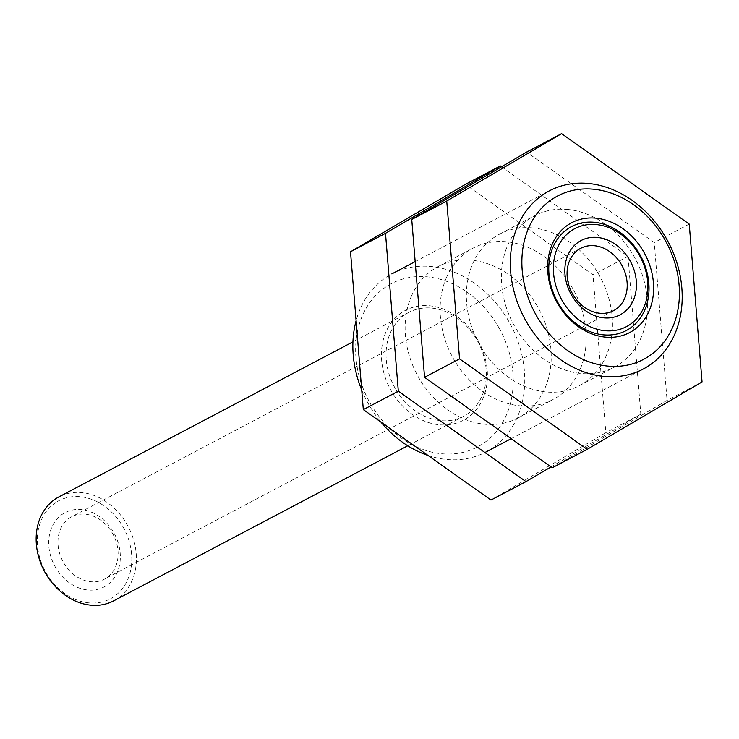 <?xml version="1.0" encoding="UTF-8"?>
<svg xmlns="http://www.w3.org/2000/svg" width="739" height="739" viewBox="0 0 739 739"><rect width="100%" height="100%" fill="white"/><g stroke="black" fill="none" stroke-linecap="round" stroke-linejoin="round"><path stroke-width="0.55" stroke-dasharray="3.69 2.77" d="M532.745 227.926A85.604 69.161 62.2 0 0 499.472 234.217A85.604 69.161 62.2 0 0 470.401 322.989A85.604 69.161 62.2 0 0 546.056 391.947A85.604 69.161 62.2 0 0 579.33 385.656A85.604 69.161 62.2 0 0 608.4 296.884A85.604 69.161 62.2 0 0 532.745 227.926M567.737 209.47A85.604 69.161 62.2 0 0 534.463 215.77A85.604 69.161 62.2 0 0 505.393 304.542A85.604 69.161 62.2 0 0 581.048 373.5A85.604 69.161 62.2 0 0 614.321 367.2A85.604 69.161 62.2 0 0 643.392 278.427A85.604 69.161 62.2 0 0 567.737 209.47M552.218 467.769L667.058 400.381L654.246 242.549L526.593 152.105M702.05 381.934L667.058 400.381M689.238 224.102L654.246 242.549M477.727 339.885A62.104 50.178 62.2 0 0 403.854 311.248A62.104 50.178 62.2 0 0 391.134 390.691A62.104 50.178 62.2 0 0 465.007 419.327A62.104 50.178 62.2 0 0 477.727 339.885M395.226 388.391A58.741 47.462 -117.8 0 1 408.778 312.403A58.741 47.462 -117.8 0 1 477.135 340.337A58.741 47.462 -117.8 0 1 463.584 416.325A58.741 47.462 -117.8 0 1 395.226 388.391M498.788 327.525A92.31 74.584 -117.8 0 1 479.879 445.617A92.31 74.584 -117.8 0 1 370.073 403.051A92.31 74.584 -117.8 0 1 388.982 284.958A92.31 74.584 -117.8 0 1 498.788 327.525M361.731 390.026A100.707 81.373 62.2 0 0 368.595 404.168A100.707 81.373 62.2 0 0 380.918 422.071M428.029 455.446A100.707 81.373 62.2 0 0 485.782 452.065A100.707 81.373 62.2 0 0 509.014 321.788A100.707 81.373 62.2 0 0 391.836 273.901A100.707 81.373 62.2 0 0 356.106 320.744M411.835 295.221A85.604 69.161 62.2 0 0 430.412 394.164A85.604 69.161 62.2 0 0 518.094 417.941A85.604 69.161 62.2 0 0 544.504 389.222A85.604 69.161 62.2 0 0 525.928 290.288A85.604 69.161 62.2 0 0 438.245 266.511A85.604 69.161 62.2 0 0 411.835 295.221M446.827 276.774A85.604 69.161 62.2 0 0 465.404 375.708A85.604 69.161 62.2 0 0 553.086 399.494A85.604 69.161 62.2 0 0 579.496 370.775A85.604 69.161 62.2 0 0 560.919 271.841A85.604 69.161 62.2 0 0 473.237 248.055A85.604 69.161 62.2 0 0 446.827 276.774M551.008 466.919L640.815 414.228L628.002 256.387L501.55 166.792M490.982 500.054L605.823 432.675L593.011 274.843L465.358 184.39M640.815 414.228L605.823 432.675M628.002 256.387L593.011 274.843M57.263 501.596A55.388 44.756 -117.8 0 1 123.145 527.138A55.388 44.756 -117.8 0 1 111.792 597.99A55.388 44.756 -117.8 0 1 45.92 572.448A55.388 44.756 -117.8 0 1 57.263 501.596M113.677 600.835A58.741 47.462 62.2 0 0 115.201 599.985A58.741 47.462 62.2 0 0 127.755 525.78A58.741 47.462 62.2 0 0 58.88 496.904M63.868 513.282A41.957 33.902 62.2 0 0 55.277 566.961A41.957 33.902 62.2 0 0 105.187 586.304A41.957 33.902 62.2 0 0 113.778 532.634A41.957 33.902 62.2 0 0 63.868 513.282M105.381 578.619A35.25 28.479 -117.8 0 1 104.467 579.127A35.25 28.479 -117.8 0 1 63.138 561.797A35.25 28.479 -117.8 0 1 70.676 517.282A35.25 28.479 -117.8 0 1 71.591 516.773A35.25 28.479 -117.8 0 1 112.91 534.094A35.25 28.479 -117.8 0 1 105.381 578.619M499.472 234.217L534.463 215.77M579.33 385.656L614.321 367.2M408.778 312.403L352.946 341.843M511.157 438.68L643.235 369.029M415.161 261.597L549.289 190.874M463.584 416.325L407.743 445.774M518.094 417.941L553.086 399.494M438.245 266.511L473.237 248.055M613.573 310.666L104.467 579.127M580.697 248.313L71.591 516.773"/><path stroke-width="1.11" d="M459.547 358.868L587.209 449.321L702.05 381.934L689.238 224.102L561.575 133.648L446.735 201.036L459.547 358.868L424.555 377.315L552.218 467.769L587.209 449.321M561.575 133.648L526.593 152.105L411.743 219.483L424.555 377.315M446.735 201.036L411.743 219.483M557.345 303.045A62.104 50.178 -117.8 0 1 570.065 223.612A62.104 50.178 -117.8 0 1 643.928 252.248A62.104 50.178 -117.8 0 1 631.208 331.682A62.104 50.178 -117.8 0 1 557.345 303.045M639.835 254.539A58.741 47.462 62.2 0 0 571.487 226.605A58.741 47.462 62.2 0 0 557.936 302.602A58.741 47.462 62.2 0 0 626.284 330.536A58.741 47.462 62.2 0 0 639.835 254.539M536.283 315.405A92.31 74.584 62.2 0 0 646.08 357.972A92.31 74.584 62.2 0 0 664.989 239.889A92.31 74.584 62.2 0 0 555.192 197.322A92.31 74.584 62.2 0 0 536.283 315.405M666.467 238.762A100.707 81.373 -117.8 0 1 643.235 369.029A100.707 81.373 -117.8 0 1 526.057 321.142A100.707 81.373 -117.8 0 1 549.289 190.874A100.707 81.373 -117.8 0 1 666.467 238.762M380.918 422.071A100.707 81.373 62.2 0 0 428.029 455.446M356.106 320.744A100.707 81.373 62.2 0 0 361.731 390.026M501.55 166.792L500.349 165.942L385.499 233.321L398.312 391.153L525.974 481.606L551.008 466.919M500.349 165.942L465.358 184.39L350.508 251.777L363.32 409.609L490.982 500.054L525.974 481.606M385.499 233.321L350.508 251.777M398.312 391.153L363.32 409.609M352.946 341.843L58.88 496.904A58.741 47.462 62.2 0 0 57.356 497.753A58.741 47.462 62.2 0 0 44.802 571.958A58.741 47.462 62.2 0 0 113.677 600.835L407.743 445.774M627.901 325.844A55.388 44.756 62.2 0 0 639.244 254.992A55.388 44.756 62.2 0 0 573.362 229.45A55.388 44.756 62.2 0 0 562.019 300.302A55.388 44.756 62.2 0 0 627.901 325.844M569.963 227.455A58.741 47.462 -117.8 0 1 571.487 226.605A58.741 47.462 -117.8 0 1 640.362 255.482A58.741 47.462 -117.8 0 1 627.808 329.686A58.741 47.462 -117.8 0 1 626.284 330.536A58.741 47.462 -117.8 0 1 557.409 301.66A58.741 47.462 -117.8 0 1 569.963 227.455M621.296 314.158A41.957 33.902 -117.8 0 1 571.386 294.815A41.957 33.902 -117.8 0 1 579.976 241.136A41.957 33.902 -117.8 0 1 629.887 260.488A41.957 33.902 -117.8 0 1 621.296 314.158M579.782 248.821A35.25 28.479 62.2 0 0 572.254 293.346A35.25 28.479 62.2 0 0 613.573 310.666A35.25 28.479 62.2 0 0 614.488 310.158A35.25 28.479 62.2 0 0 622.026 265.643A35.25 28.479 62.2 0 0 580.697 248.313A35.25 28.479 62.2 0 0 579.782 248.821M485.782 452.065L511.157 438.68M391.836 273.901L415.161 261.597"/></g></svg>
